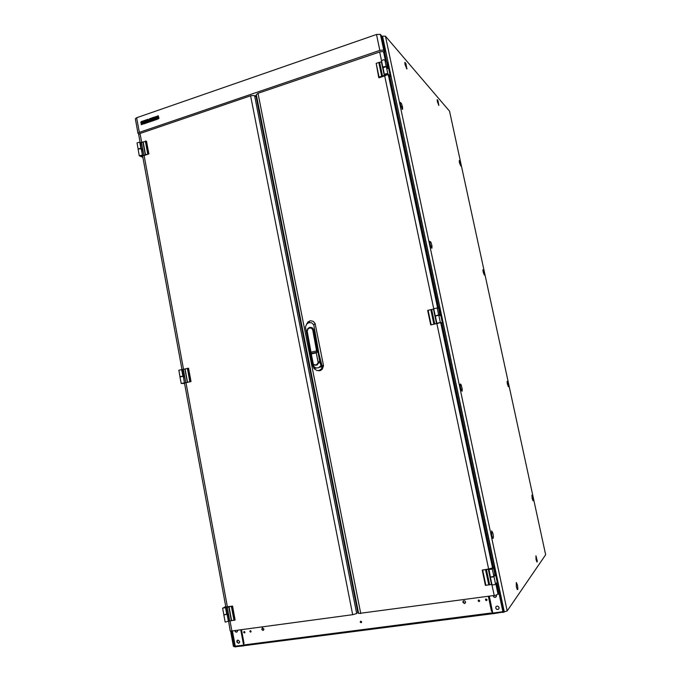 <?xml version="1.0" encoding="UTF-8"?>
<svg xmlns="http://www.w3.org/2000/svg" width="681" height="681" viewBox="0 0 681 681"><rect width="100%" height="100%" fill="white"/><g stroke="black" fill="none" stroke-linecap="round" stroke-linejoin="round"><path stroke-width="1.02" d="M239.065 643.06L237.167 642.413L237.499 640.225M238.512 643.281L236.826 641.953L236.997 640.719L237.95 640.08L239.61 641.417L239.44 642.651L238.512 643.281M236.988 631.977L235.737 631.934L234.868 630.615M237.541 630.257L237.397 631.525L236.46 632.181L235.362 631.832L234.741 630.632M234.834 646.167L243.713 645.179L243.841 645.877L235.268 646.788M498.867 608.908L497.7 609.512L496.44 609.086L495.768 608.039L496.006 606.643M497.036 606.073L498.228 606.337L499.096 607.537L498.952 608.771L498.015 609.521L496.611 609.316L495.725 608.15L495.981 606.677L497.036 606.073M496.27 596.769L494.44 597.237L493.18 595.722M496.449 595.117L496.381 596.599L495.206 597.399L493.887 597.041L493.112 595.73M489.273 596.25L492.823 613.104L503.966 611.529M382.424 36.646L381.794 36.629M492.891 613.096L493.035 613.794L504.204 611.896M381.675 36.093L382.364 36.34M360.547 621.208L360.589 622.23L361.492 622.468M360.181 622.025L360.794 621.14L361.645 621.949L361.015 622.715L360.181 622.025M485.672 599.135L485.919 600.233L486.941 600.233M485.442 599.876L486.157 598.948L487.043 599.816L486.319 600.599L485.442 599.876M478.351 600.106L478.479 601.11L479.603 601.221M478.113 600.863L478.803 599.935L479.713 600.795L479.007 601.578L478.113 600.863M250.267 630.623L250.191 631.525L250.983 631.917M249.808 631.457L250.378 630.606L251.153 631.381L250.574 632.121L249.808 631.457M244.113 631.449L244.011 632.291L244.82 632.743M243.645 632.283L244.215 631.44L244.99 632.206L244.411 632.947L243.645 632.283M361.168 622.689L361.602 621.744M361.5 621.787L361.407 622.553M463.284 601.025L463.523 602.915L465.353 602.991M462.901 602.276L463.174 601.136L463.991 600.71L465.123 601.127L465.591 602.166L464.493 603.494L462.901 602.276M262.287 627.925L262.074 629.542L263.564 630.18M261.632 629.295L262.628 627.848L263.947 629.167L262.934 630.436L261.632 629.295M491.546 611.393L492.406 611.138L491.546 611.393L488.388 596.369M493.001 613.649L492.61 612.823L243.662 644.967L244.113 645.699L492.925 613.641M241.176 629.763L243.628 643.426M405.025 64.533L404.872 62.337L405.876 63.512L406.88 68.934L405.025 64.533M516.36 586.92L516.292 582.519L517.381 584.928L517.858 588.571L517.305 589.61L516.36 586.92M437.33 101.648L437.176 99.605L437.96 100.652L438.811 105.385L437.33 101.648M536.066 559.518L535.938 555.79L537.283 561.11L536.858 561.893L536.066 559.518M491.699 535.317L491.682 530.908L492.848 533.104L493.436 536.917L492.797 538.322L491.699 535.317M460.424 387.668L460.186 384.373L460.56 383.999L461.156 384.808L462.271 389.064L462.05 391.209L460.424 387.668M430.051 244.232L429.89 241.329L430.886 242.164L431.992 245.952L431.873 248.25L430.051 244.232M400.53 104.848L400.377 102.405L401.467 103.512L402.565 107.019L402.531 109.377L400.53 104.848M532.15 498.364L531.963 495.087L533.308 499.845L532.934 500.731L532.15 498.364M507.371 383.939L507.098 381.351L507.745 381.82L508.469 386.723L507.371 383.939M483.144 272.068L482.914 269.753L483.595 270.434L484.353 275.124L483.144 272.068M459.454 162.657L459.283 160.546L459.973 161.474L460.765 166.019L459.454 162.657M226.986 614.262L223.964 614.969M228.416 621.234L225.13 622.051L223.853 615.122M227.003 614.356L223.947 614.883M183.257 376.321L179.997 376.908L181.214 383.497M184.56 383.309L182.959 383.352L184.262 382.867L181.214 383.505L184.585 383.454M180.124 376.814L183.078 376.082M141.367 149.105L139.767 148.739L138.158 149.411L139.307 155.779M142.806 156.851L141.103 156.162L142.423 155.6L142.142 155.098L139.307 155.804L142.899 157.388M138.243 149.275L139.477 148.56L141.171 148.798M138.192 149.335L139.579 148.492L141.622 148.79L142.457 155.557M142.831 155.345L148.858 153.915L146.509 141.222L140.456 142.652L141.367 149.122M140.456 142.652L138.737 142.312L137.051 142.933L138.141 149.199M180.099 376.661L183.521 375.989L184.389 382.969M183.521 375.989L183.07 376.057M184.789 382.85L190.978 381.547L188.518 368.251L178.822 370.175L179.997 376.619M222.602 608.099L223.853 614.849L227.411 613.981L230.204 630.887L230.757 631.1L352.639 614.705L356.333 613.7L358.342 611.972M224.798 607.154L232.527 606.064L222.951 608.159L225.709 606.473M256.797 97.102L254.047 95.527L250.931 95.723L139.835 133.527L138.677 134.463L140.158 142.525M318.104 352.426L319.678 361.296L318.104 352.426L316.869 352.239L312.698 329.595L311.413 328.199L309.846 327.927L307.906 329.059L307.225 331.272L311.2 353.439M492.78 567.741L493.648 567.52L494.993 575.496L493.546 576.901L490.567 577.139M490.414 577.284L491.997 584.868L493.878 584.851L495.606 584.264L493.997 576.654M493.819 576.543L490.55 577.165M438.683 308.433L440.079 315.575L438.445 315.269L435.329 316.044L436.862 323.245M441.433 323.203L439.9 322.785L436.853 323.288L440.326 322.496L438.802 315.277M435.474 315.941L438.615 315.09M386.646 62.133L387.881 68.543L385.838 66.712L383.02 67.768L384.459 74.638M389.387 76.842L387.498 74.595L384.467 74.774L385.846 73.744L387.812 73.786L386.365 66.925M383.105 67.581L384.348 66.644L386.238 66.832M316.869 352.239L311.421 353.371L310.596 354.146L312.341 362.999L313.575 364.233L314.945 364.965L316.486 364.803L318.614 362.139L317.584 364.182L315.49 365.016M313.609 364.267L315.269 365.237L316.971 365.007L319.602 361.679L321.057 365.603L318.495 367.774L316.307 368.004L314.256 367.17L313.132 363.637M318.623 362.122L319.874 361.305M306.561 324.284L308.084 321.866L310.485 320.777L313.217 321.355L315.107 323.552L313.813 324.837L311.677 322.777L308.689 322.692L306.748 324.054L305.428 326.897L312.63 365.425L314.111 368.651L316.81 370.498L319.074 370.549L321.492 368.881L322.309 366.65L319.449 367.306M313.813 324.837L319.091 354.384L322.309 366.65M321.057 365.603L319.729 361.492M322.275 366.08L323.424 365.033L323.484 365.952L322.181 369.298L320.385 370.524L317.882 370.668M315.107 323.552L323.424 365.033M317.823 352.375L313.711 329.783L312.741 328.157L310.919 327.34M317.755 352.375L313.626 329.766L312.213 327.833L309.625 327.408L307.889 328.497L306.901 331.128L310.902 353.686M316.256 352.809L311.277 353.984L316.256 352.809L318.206 362.675M387.438 62.882L386.842 62.065M387.812 73.786L390.315 76.408L389.455 77.183M385.846 75.055L384.765 75.012M383.02 67.742L383.633 66.857L385.642 66.449L387.608 68.109L386.595 61.877L384.833 59.971L386.246 66.661M382.901 67.623L381.496 60.788L383.224 59.817L384.833 59.971M439.373 308.57L438.887 308.382M440.326 322.496L442.437 322.947L441.45 323.296M438.368 323.135L437.117 323.313M435.457 315.839L438.113 315.014L439.824 315.269L438.675 308.357L437.202 307.957L438.683 314.997M435.21 315.78L433.729 308.748L437.202 307.957M492.942 567.035L494.031 567.043L493.648 567.52M492.763 567.648L492.976 567.196M495.606 584.264L497.198 582.187M488.609 568.993L482.216 570.082L488.975 569.231L490.439 577.045L493.87 576.356L494.764 575.326L494.721 573.615L493.461 567.665L488.609 568.993L436.879 323.594L430.707 324.956L437.125 323.364M488.703 569.537L492.014 569.12L493.461 567.665M386.11 61.358L384.305 52.795L382.833 51.594L380.304 51.722L258.014 93.306L256.303 94.625L358.615 613.47L495.691 595.313L498.577 593.738L496.381 583.319M142.601 121.175L141.129 121.763L140.993 122.997L140.822 122.529L141.299 121.593L142.601 121.167L142.712 121.746L141.571 122.231L143.053 122.827L143.001 124.036L141.299 124.742L141.18 124.121L142.482 123.644L141.299 123.227M142.738 122.597L141.92 122.435M141.308 124.742L141.197 124.121L142.355 123.423M158.367 115.736L157.056 116.17L156.562 117.158L156.988 116.204L158.367 115.727L158.469 116.315L157.32 116.817L158.826 117.413L158.801 118.562L157.039 119.328L156.919 118.707L158.239 118.188L157.022 117.796M157.447 116.945L158.52 117.183M157.056 119.328L156.936 118.707L158.12 118.009M138.881 134.089L138.013 133.263L139.35 132.352L379.87 50.36L383.088 50.045L384.978 51.722L381.641 35.906L380.313 34.408L376.516 34.459L136.455 117.796L135.306 118.843L137.996 133.382M317.423 350.681L310.63 352.29M320.768 370.353L318.878 370.787M309.038 322.573L309.898 320.887M241.057 629.78L243.594 643.451M240.725 629.823L243.585 645.256M492.286 611.3L492.61 612.823M243.398 643.571L243.662 644.967M231.489 631.066L234.375 646.678L233.379 646.295L230.578 631.091M231.676 631.049L234.375 646.678M235.039 646.354L234.553 646.661M504.272 611.887L382.535 36.144L385.455 36.195L507.149 610.951L504.042 611.921L382.535 36.144M385.455 36.195L449.579 111.173L545.694 554.734L507.149 610.951M139.75 142.355L140.882 148.501M141.495 142.618L143.836 155.302M142.491 155.719L144.1 155.489L183.564 369.357M142.959 142.125L145.3 154.808M143.155 141.793L145.496 154.493M145.342 141.061L147.692 153.77M146.075 141.035L148.432 153.736M148.858 153.915L144.1 155.489M181.64 369.57L182.823 376.006M182.304 369.57L183.487 375.997M183.342 369.417L185.794 382.688M184.398 383.011L186.032 382.713L227.386 606.805M184.866 369.042L187.326 382.33L184.866 369.042M185.104 368.915L187.556 382.211M187.377 368.361L189.837 381.666M188.118 368.251L190.578 381.556M190.978 381.547L186.032 382.713M225.513 607.58L226.756 614.33M226.135 607.256L227.377 613.99M228.739 621.166L235.107 619.991L232.527 606.064M227.173 606.967L229.744 620.885M225.734 606.643L224.824 607.129M228.765 606.737L231.336 620.663L228.765 606.737M229.046 606.814L231.617 620.749M231.412 606.465L233.992 620.417M232.153 606.26L234.732 620.204M317.916 352.417L316.554 352.213M312.877 330.234L313.796 330.2M311.157 353.456L313.2 363.782M313.226 363.833L311.277 353.984M316.171 352.273L318.223 362.615M319.678 361.296L318.35 362.13M386.11 75.404L378.968 77.77L379.07 77.149L384.808 75.208M382.535 76.281L379.632 62.49L382.535 76.281M379.07 77.149L376.176 63.367L378.704 77.506M376.176 63.367L378.789 62.49L381.692 76.281M378.789 62.49L381.394 61.903L384.305 75.693M493.01 567.375L441.407 323.1M438.266 308.246L389.311 76.476M439.305 315.397L439.824 315.269M438.385 323.237L436.879 323.594M434.708 324.028L431.652 309.532L434.699 324.028M431.124 324.794L428.077 310.306L427.659 310.476L430.707 324.956M428.077 310.306L430.809 309.642L433.865 324.147M430.809 309.642L433.491 309.08L436.547 323.586M494.993 575.496L494.559 575.564M482.216 570.082L485.417 585.328L491.937 584.494M482.684 570.116L485.893 585.379M485.544 569.708L488.762 584.979M486.379 569.461L489.596 584.724L486.387 569.461M488.311 569.18L491.529 584.451M154.374 118.281L154.723 120.196L154.161 120.392L153.6 117.353L154.485 117.047L155.821 118.613L155.464 116.706L155.992 116.528L156.562 119.567L155.702 119.865L154.357 118.273L155.702 119.856M154.493 117.055L153.608 117.353L154.178 120.384M155.83 118.613L155.464 116.706L155.992 116.536M149.905 119.728L149.497 121.993L148.977 122.171L147.854 120.435L148.22 122.427L147.692 122.614L147.13 119.584L148.109 119.243L149.148 120.852L149.514 118.758L150.484 118.426L151.054 121.456L150.263 121.729L149.888 119.728L150.271 121.729M147.862 120.443L148.986 122.163M148.117 119.252L147.147 119.592L147.7 122.606M150.484 118.434L149.522 118.766L149.148 120.852M144.006 120.673L143.214 120.929L144.006 120.656L144.559 123.687L143.776 123.959L143.214 120.929L143.785 123.959M146.815 121.55L145.751 121.916L145.887 122.631L147.096 122.214L147.207 122.776L145.198 123.465L144.636 120.443L146.645 119.745L146.747 120.29L145.53 120.707L145.657 121.397L146.721 121.031L146.815 121.55M145.904 122.64L147.105 122.222M145.215 123.465L144.636 120.443M144.653 120.443L146.645 119.762M146.721 121.048L145.657 121.397M153.285 119.328L152.221 119.694L152.348 120.409L153.565 119.992L153.676 120.554L151.659 121.252L151.097 118.213L153.106 117.515L153.208 118.06L151.991 118.485L152.118 119.175L153.182 118.809L153.285 119.328M153.574 120.001L152.348 120.409M151.676 121.244L151.097 118.213M151.105 118.222L153.114 117.532M152.135 119.184L153.182 118.817M384.978 51.722L383.718 52.148M256.456 95.383L254.873 95.919M235.26 646.329L232.417 630.947M384.578 51.858L386.74 62.099M389.89 76.996L438.785 308.408M441.909 323.177L493.427 566.984M496.772 582.842L502.901 611.81M235.635 646.933L235.515 646.295M504.008 612.176L503.88 611.564M502.961 612.517L502.816 611.819M241.466 629.729L244.019 643.494M250.625 95.825L352.639 614.705M254.626 95.757L356.631 613.513M229.974 620.851L231.855 631.023M140.031 133.459L141.708 142.542M256.235 97.179L357.755 612.117M256.592 97.179L358.112 612.006M313.549 365.595L312.758 365.774M322.309 366.378L319.976 366.914M315.737 367.885L313.856 368.319M321.245 363.816L320.402 364.012M312.366 364.471L313.073 364.301M319.993 362.701L320.819 362.513M316.367 368.012L314.035 368.549M387.421 62.695L390.298 76.391L387.395 62.669M437.628 308.076L388.553 75.685M492.491 567.843L440.777 322.973M498.092 594.36L495.887 583.915M385.352 60.532L383.539 51.952M442.403 322.93L439.356 308.51M497.224 582.298L494.014 567.111L497.241 582.281M492.303 568.941L493.87 576.356M381.488 60.822L379.615 51.918M360.734 613.615L258.014 93.306M494.21 595.577L491.878 584.494M433.746 308.706L384.663 75.88M139.35 132.352L136.651 117.719M379.87 50.36L376.516 34.459M383.795 50.394L380.441 34.527M234.732 646.278L231.915 631.015M235.183 646.882L235.081 646.346M243.636 643.451L241.1 629.772M508.179 386.433L508.571 386.612M532.857 500.603L533.24 500.799M401.96 108.875L402.701 109.139M431.235 247.688L432.035 248.003M461.395 390.605L462.22 390.979M492.491 537.837L493.282 538.254M536.747 561.714L537.181 561.953M438.521 105.095L438.93 105.257M517.075 589.235L517.713 589.593M406.438 68.526L407.034 68.738M142.508 155.328L141.35 149.028M184.474 382.892L183.257 376.295M228.424 621.268L227.148 614.356M142.601 155.762L182.023 369.57M184.5 383.011L225.811 607.035M442.42 322.939L439.373 308.519"/></g></svg>
